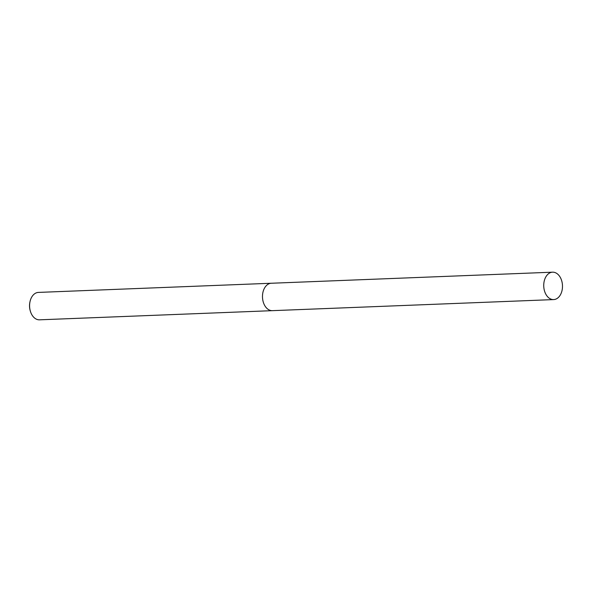<?xml version="1.0" encoding="UTF-8"?>
<svg xmlns="http://www.w3.org/2000/svg" width="592" height="592" viewBox="0 0 592 592"><rect width="100%" height="100%" fill="white"/><g stroke="black" fill="none" stroke-linecap="round" stroke-linejoin="round"><path stroke-width="0.89" d="M271.388 283.242A13.72 9.368 87.7 0 0 271.321 283.242L38.428 292.411A13.72 9.368 87.7 0 0 30.014 301.631A13.72 9.368 87.7 0 0 29.674 307.581A13.72 9.368 87.7 0 0 30.392 311.296A13.72 9.368 87.7 0 0 39.501 319.821L272.394 310.659A13.72 9.368 87.7 0 0 272.468 310.652M272.394 310.659A13.712 9.368 87.7 0 1 262.567 298.42A13.712 9.368 87.7 0 1 271.321 283.25A13.72 9.368 87.7 0 0 262.567 298.42A13.72 9.368 87.7 0 0 272.394 310.659L553.646 299.589A13.72 9.368 87.7 0 0 562.4 284.419A13.72 9.368 87.7 0 0 552.573 272.179A13.72 9.368 87.7 0 0 543.819 287.349A13.72 9.368 87.7 0 0 553.646 299.589M30.014 301.631L29.903 302.135A12.291 8.399 87.7 0 0 29.6 307.47A12.291 8.399 87.7 0 0 30.244 310.793L30.392 311.296M271.321 283.25L552.573 272.179"/></g></svg>
